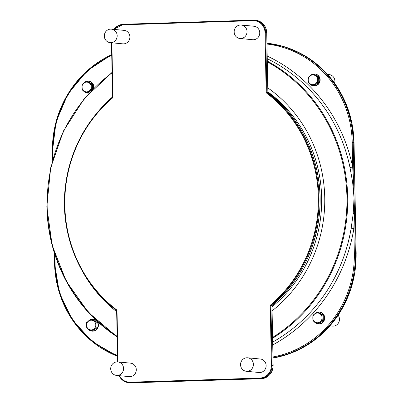 <?xml version="1.0" encoding="UTF-8"?>
<svg xmlns="http://www.w3.org/2000/svg" width="403" height="403" viewBox="0 0 403 403"><rect width="100%" height="100%" fill="white"/><g stroke="black" fill="none" stroke-linecap="round" stroke-linejoin="round"><path stroke-width="0.6" d="M247.633 357.793L260.358 359.023A6.77 6.428 95.5 0 1 266.131 365.969A6.77 6.428 95.5 0 1 259.834 372.523A6.77 6.428 95.5 0 1 259.053 372.498L246.334 371.274A6.77 6.428 -84.5 0 0 247.115 371.299A6.77 6.428 -84.5 0 0 253.406 364.74A6.77 6.428 -84.5 0 0 247.633 357.793A6.77 6.428 -84.5 0 0 240.586 363.919A6.77 6.428 -84.5 0 0 246.334 371.274M117.787 361.919L130.512 363.143A6.77 6.428 95.5 0 1 136.285 370.09A6.77 6.428 95.5 0 1 129.993 376.649A6.77 6.428 95.5 0 1 129.212 376.624L116.487 375.395A6.77 6.428 -84.5 0 0 117.268 375.42A6.77 6.428 -84.5 0 0 123.565 368.866A6.77 6.428 -84.5 0 0 117.787 361.919A6.77 6.428 -84.5 0 0 110.744 368.04A6.77 6.428 -84.5 0 0 116.487 375.395M111.399 29.142L124.119 30.371A6.77 6.428 95.5 0 1 129.897 37.313A6.77 6.428 95.5 0 1 123.6 43.872A6.77 6.428 95.5 0 1 122.819 43.846L110.1 42.617A6.77 6.428 -84.5 0 0 110.88 42.642A6.77 6.428 -84.5 0 0 117.172 36.089A6.77 6.428 -84.5 0 0 111.399 29.142A6.77 6.428 -84.5 0 0 104.352 35.263A6.77 6.428 -84.5 0 0 110.1 42.617M241.246 25.021L253.966 26.245A6.77 6.428 95.5 0 1 259.739 33.192A6.77 6.428 95.5 0 1 253.447 39.751A6.77 6.428 95.5 0 1 252.666 39.726L239.946 38.497A6.77 6.428 -84.5 0 0 240.722 38.522A6.77 6.428 -84.5 0 0 247.019 31.963A6.77 6.428 -84.5 0 0 241.246 25.021A6.77 6.428 -84.5 0 0 234.198 31.142A6.77 6.428 -84.5 0 0 239.946 38.497M271.607 305.388L271.954 305.625L270.937 305.524A134.043 127.237 -84.5 0 0 266.846 92.478L265.698 32.613L265.013 32.613L266.171 92.745L267.864 92.574L267.527 92.876M266.171 92.745A133.504 126.723 95.5 0 1 270.252 305.257L270.937 305.524L272.09 365.39L271.405 365.39A12.322 11.697 95.5 0 1 259.94 378.069L130.098 382.195A12.322 11.697 95.5 0 1 119.484 375.687M118.003 361.939L117.006 310.124L116.669 310.426L117.656 361.909M117.006 310.124L116.669 310.426L117.006 310.124A133.504 126.723 95.5 0 1 112.926 97.612L112.578 97.375L112.926 97.612L112.578 97.375L111.53 42.758M315.101 75.517L317.579 76.862L317.493 79.658A4.876 4.624 -84.5 0 0 315.101 75.517A4.876 4.624 -84.5 0 0 310.471 75.663L312.894 74.197L315.101 75.517M317.685 82.484L315.262 83.95A4.876 4.624 -84.5 0 0 317.493 79.658L317.685 82.484L318.753 82.59L314.179 85.547L313.111 85.441L310.632 84.096A4.876 4.624 -84.5 0 0 315.262 83.95L313.111 85.441M308.24 79.955L308.32 77.154L310.471 75.663A4.876 4.624 -84.5 0 0 308.24 79.955A4.876 4.624 -84.5 0 0 310.632 84.096L308.431 82.776L308.24 79.955M317.579 76.862L318.647 76.963L313.962 74.298L312.894 74.197M318.647 76.963L318.753 82.59M319.67 313.599L322.148 314.945L322.068 317.745A4.876 4.624 -84.5 0 0 319.67 313.599A4.876 4.624 -84.5 0 0 315.045 313.746L317.468 312.28L319.67 313.599M322.259 320.566L319.836 322.032A4.876 4.624 -84.5 0 0 322.068 317.745L322.259 320.566L323.327 320.672L318.753 323.629L317.685 323.528L315.206 322.183A4.876 4.624 -84.5 0 0 319.836 322.032L317.685 323.528M312.809 318.038L312.894 315.237L315.045 313.746A4.876 4.624 -84.5 0 0 312.809 318.038A4.876 4.624 -84.5 0 0 315.206 322.183L313 320.864L312.809 318.038M322.148 314.945L323.216 315.05L318.536 312.385L317.468 312.28M323.216 315.05L323.327 320.672M88.192 321.322A5.959 5.657 95.5 0 1 93.017 319.267A5.959 5.657 95.5 0 1 98.1 325.377A5.959 5.657 95.5 0 1 92.559 331.15A5.959 5.657 95.5 0 1 91.874 331.13A5.959 5.657 95.5 0 1 87.864 328.737M93.017 319.267L93.355 319.302A5.959 5.657 95.5 0 1 98.438 325.412A5.959 5.657 95.5 0 1 92.902 331.18A5.959 5.657 95.5 0 1 92.211 331.16L91.874 331.13M89.264 92.871A5.959 5.657 95.5 0 1 87.99 93.068A5.959 5.657 95.5 0 1 87.3 93.043A5.959 5.657 95.5 0 1 83.29 90.655M83.617 83.235A5.959 5.657 95.5 0 1 88.448 81.184A5.959 5.657 95.5 0 1 93.345 88.564M89.139 93.012A5.959 5.657 95.5 0 1 88.328 93.098A5.959 5.657 95.5 0 1 87.642 93.078L87.3 93.043M88.448 81.184L88.786 81.215A5.959 5.657 95.5 0 1 93.783 88.121M309.882 76.051A5.959 5.657 95.5 0 1 314.713 74.001A5.959 5.657 95.5 0 1 319.791 80.111A5.959 5.657 95.5 0 1 314.254 85.879A5.959 5.657 95.5 0 1 313.569 85.859A5.959 5.657 95.5 0 1 309.554 83.466M314.713 74.001L315.05 74.031A5.959 5.657 95.5 0 1 320.133 80.142A5.959 5.657 95.5 0 1 314.592 85.915A5.959 5.657 95.5 0 1 313.907 85.894L313.569 85.859M314.456 314.133A5.959 5.657 95.5 0 1 319.282 312.083A5.959 5.657 95.5 0 1 324.365 318.194A5.959 5.657 95.5 0 1 318.823 323.967A5.959 5.657 95.5 0 1 318.138 323.941A5.959 5.657 95.5 0 1 314.128 321.554M319.282 312.083L319.624 312.113A5.959 5.657 95.5 0 1 324.702 318.229A5.959 5.657 95.5 0 1 319.166 323.997A5.959 5.657 95.5 0 1 318.476 323.977L318.138 323.941M338.132 315.206A6.77 6.428 95.5 0 1 338.666 322.622A6.77 6.428 95.5 0 1 332.394 326.133L329.916 325.896M327.574 74.424L329.125 74.575A6.77 6.428 95.5 0 1 334.626 83.204M267.879 91.879A133.504 126.723 95.5 0 1 272.01 306.864M267.804 87.874A136.753 129.806 95.5 0 1 272.085 310.864M116.663 311.675A136.753 129.806 95.5 0 1 82.121 270.72M97.38 112.508A136.753 129.806 95.5 0 1 112.543 96.932M267.244 58.707A158.414 150.369 95.5 0 1 349.995 167.502L352.685 167.084A160.58 152.425 -84.5 0 0 267.194 56.032M349.995 167.502L352.61 182.015L354.046 197.818L353.612 181.829L352.685 167.084L352.212 142.38A102.09 96.906 95.5 0 0 266.962 44.043M272.74 344.948A160.58 152.425 -84.5 0 0 353.864 228.602L354.227 213.842L354.046 197.818L353.219 213.6L351.159 228.189A158.414 150.369 95.5 0 1 272.685 342.102M354 142.476L356.131 253.381A102.901 97.677 95.5 0 1 272.992 358.03L290.084 353.461L306.149 345.749L320.667 335.15L333.17 321.997L343.255 306.733L350.59 289.838L354.942 271.864L356.171 253.391L354.343 253.306L353.864 228.602L351.159 228.189M352.61 182.015L353.995 181.839L353.235 142.38L352.212 142.38M272.987 357.829A102.901 97.677 -84.5 0 0 355.365 253.306L354.61 213.852L353.219 213.6M95.803 324.929A4.876 4.624 -84.5 0 0 93.405 320.783A4.876 4.624 -84.5 0 0 88.781 320.929A4.876 4.624 -84.5 0 0 86.544 325.221A4.876 4.624 -84.5 0 0 88.942 329.367A4.876 4.624 -84.5 0 0 93.567 329.221A4.876 4.624 -84.5 0 0 95.803 324.929L95.99 327.755L91.416 330.712L86.736 328.047L86.63 322.425L91.204 319.463L95.884 322.128L95.803 324.929M91.204 319.463L92.272 319.569L96.952 322.234L97.058 327.856L92.483 330.813L91.416 330.712M97.058 327.856L95.99 327.755M96.952 322.234L95.884 322.128M91.229 86.847A4.876 4.624 -84.5 0 0 88.836 82.701A4.876 4.624 -84.5 0 0 84.207 82.847A4.876 4.624 -84.5 0 0 81.975 87.139A4.876 4.624 -84.5 0 0 84.368 91.285A4.876 4.624 -84.5 0 0 88.998 91.133A4.876 4.624 -84.5 0 0 91.229 86.847L91.421 89.668L86.847 92.63L82.167 89.965L82.056 84.338L86.63 81.381L91.315 84.046L91.229 86.847M91.652 90.312L87.914 92.73L86.847 92.63M92.196 89.743L91.421 89.668M86.63 81.381L87.698 81.482L92.383 84.146L92.483 89.451M92.383 84.146L91.315 84.046M270.252 305.257L271.405 365.39M114.392 29.429A12.322 11.697 95.5 0 1 123.232 24.8L253.079 20.674A12.322 11.697 95.5 0 1 265.013 32.613M112.926 97.612L111.873 42.789M271.954 305.625L273.133 365.496L271.985 305.62C299.746 281.359 315.599 250.424 319.539 212.824C324.067 166.656 303.701 119.238 267.889 92.584L266.746 32.719C266.076 25.651 262.408 21.51 255.739 20.296A12.861 12.211 95.5 0 1 266.715 32.714L267.864 92.574A134.043 127.237 95.5 0 1 271.954 305.625M273.133 365.496C272.564 373.314 268.569 377.722 261.149 378.729L131.307 382.85A12.861 12.211 95.5 0 1 129.811 382.8L128.794 382.704A12.861 12.211 -84.5 0 0 130.275 382.749L260.121 378.629A12.861 12.211 -84.5 0 0 272.09 365.39L273.108 365.486A12.861 12.211 95.5 0 1 261.139 378.724L260.121 378.629L259.94 378.069M112.553 97.395A134.043 127.237 -84.5 0 0 116.638 310.406L117.631 361.904M261.149 378.729L131.302 382.85L130.275 382.749L130.098 382.195M119.046 375.641A12.861 12.211 -84.5 0 0 128.794 382.704L123.021 380.513L119.021 375.641M266.715 32.714L265.698 32.613A12.861 12.211 -84.5 0 0 254.721 20.2A12.861 12.211 -84.5 0 0 253.24 20.15L253.079 20.674M255.739 20.296L123.389 24.271L123.232 24.8M123.378 24.276A12.861 12.211 -84.5 0 0 113.958 29.389M354.343 253.306A102.09 96.906 95.5 0 1 272.967 356.937M53.045 158.339L52.924 151.886A102.09 96.906 95.5 0 1 111.742 55.382M117.505 355.461A102.09 96.906 95.5 0 1 55.055 262.811L54.899 254.711M354.61 213.852L354.046 197.818L353.995 181.839M356.171 253.391L354.041 142.466L352.106 124.094L347.069 106.417L339.094 90.005L328.44 75.396L315.443 63.054L300.537 53.382L284.191 46.693L266.947 43.207A102.901 97.677 95.5 0 1 354 142.455L353.235 142.38A102.901 97.677 -84.5 0 0 266.947 43.217M54.304 252.852L54.536 262.862A102.901 97.677 -84.5 0 0 117.52 356.262L92.297 341.633L72.328 319.836L59.347 292.79L54.496 262.852L55.055 262.811M52.405 151.936L52.924 151.886M111.727 54.647A102.901 97.677 -84.5 0 0 52.405 151.916M267.305 61.85A157.855 149.835 95.5 0 1 346.928 197.203A157.855 149.835 95.5 0 1 272.594 337.442M117.137 336.293A157.855 149.835 95.5 0 1 47.161 206.719A157.855 149.835 95.5 0 1 112.079 72.862M46.869 206.759A158.414 150.369 -84.5 0 0 117.147 336.827L88.408 312.426L66.293 281.294L52.148 245.341L46.829 206.749L50.662 167.875L63.407 131.071L84.303 98.574L112.069 72.369M272.609 338.253A158.414 150.369 -84.5 0 0 347.698 197.208A158.414 150.369 -84.5 0 0 267.29 61.1M131.302 382.85L129.811 382.8M116.648 310.416C79.97 283.153 59.579 234.108 65.321 186.967C69.915 150.682 85.663 120.819 112.553 97.38M253.23 20.15L123.389 24.271L113.933 29.389M111.5 42.753L112.548 97.385M52.526 160.233L52.365 151.926L56.062 121.716L67.991 93.879L87.098 70.847L111.727 54.637"/></g></svg>
